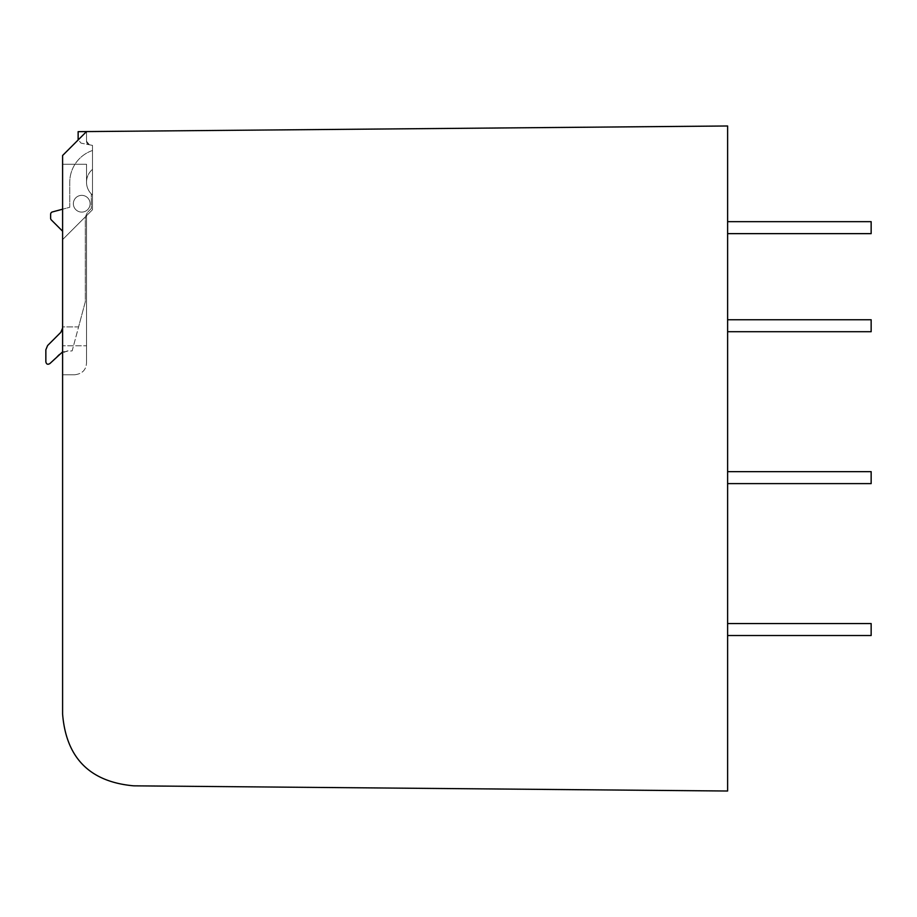<?xml version="1.0" encoding="UTF-8"?>
<svg xmlns="http://www.w3.org/2000/svg" width="917" height="917" viewBox="0 0 917 917"><rect width="100%" height="100%" fill="white"/><g stroke="black" fill="none" stroke-linecap="round" stroke-linejoin="round"><path stroke-width="0.69" stroke-dasharray="4.58 3.44" d="M62.597 714.068C66.162 757.969 89.866 781.892 133.733 785.835L727.617 791.016L727.617 125.984L86.519 131.578L62.597 155.5L62.597 714.068M62.597 345.766L62.597 374.778L62.597 345.766L86.519 345.766L62.597 345.766L62.597 164.258L86.519 164.258L86.519 182.208A16.747 16.747 0 0 0 92.502 195.034A16.747 16.747 0 0 1 86.519 182.208A16.747 16.747 0 0 0 92.502 195.034A16.747 16.747 0 0 1 86.519 182.208L86.519 164.258L62.597 164.258L86.519 164.258L86.519 182.208L86.519 164.258L62.597 164.258L62.597 155.5L62.597 345.766M62.597 374.778L74.552 374.778L62.597 374.778M74.552 374.778C82.163 373.93 86.152 369.941 86.519 362.811C86.152 369.941 82.163 373.93 74.552 374.778M86.519 131.578L86.519 141.264A3.588 3.588 0 0 0 89.407 144.783L92.502 145.39L92.502 209.718L62.597 239.612L86.519 215.69L86.519 362.811L86.519 215.69L62.597 239.612L92.502 209.718L92.502 145.39L89.407 144.783A3.588 3.588 0 0 1 86.519 141.264L86.519 131.578L62.597 155.5L86.519 131.578L78.14 131.658L78.14 139.613L81.04 143.132L89.407 144.783L81.04 143.132L78.14 139.613M62.597 231.21L62.597 328.08L60.843 332.309L47.604 345.549L45.85 349.778L45.85 361.825C46.389 364.301 47.753 364.863 49.931 363.51L59.089 354.352L67.549 350.856L72.168 350.856L85.315 301.75L85.315 219.45A11.955 11.955 0 0 1 88.823 210.99L91.299 208.514L91.299 193.923A16.747 16.747 0 0 1 92.502 169.381L92.502 150.491A33.493 33.493 0 0 0 69.772 182.208L69.772 207.276L52.407 211.93A2.396 2.396 0 0 0 50.63 214.246L50.63 218.257A2.396 2.396 0 0 0 51.341 219.942L62.597 231.21L62.597 326.922L78.575 326.922L85.315 301.75L85.315 219.45A11.955 11.955 0 0 1 88.823 210.99L91.299 208.514L91.299 193.923A16.747 16.747 0 0 1 92.502 169.381L92.502 150.491A33.493 33.493 0 0 0 69.772 182.208L69.772 207.276L62.597 209.202M86.519 141.264L89.407 144.783L86.519 141.264M727.617 233.64L871.15 233.64L727.617 233.64L871.15 233.64L727.617 233.64L871.15 233.64L727.617 233.64L727.617 221.673L727.617 233.64L727.617 221.673L727.617 233.64L727.617 221.673L727.617 233.64L727.617 221.673L727.617 233.64L871.15 233.64L871.15 221.673L871.15 233.64L871.15 221.673L871.15 233.64L871.15 221.673L871.15 233.64L871.15 221.673L727.617 221.673M727.617 331.713L871.15 331.713L727.617 331.713L871.15 331.713L727.617 331.713L871.15 331.713L727.617 331.713L727.617 319.758L727.617 331.713L727.617 319.758L727.617 331.713L727.617 319.758L727.617 331.713L727.617 319.758L727.617 331.713L871.15 331.713L871.15 319.758L871.15 331.713L871.15 319.758L871.15 331.713L871.15 319.758L871.15 331.713L871.15 319.758L727.617 319.758M727.617 483.614L871.15 483.614L727.617 483.614L871.15 483.614L727.617 483.614L871.15 483.614L727.617 483.614L727.617 471.659L727.617 483.614L727.617 471.659L727.617 483.614L727.617 471.659L727.617 483.614L727.617 471.659L727.617 483.614L871.15 483.614L871.15 471.659L871.15 483.614L871.15 471.659L871.15 483.614L871.15 471.659L871.15 483.614L871.15 471.659L727.617 471.659M727.617 635.515L871.15 635.515L727.617 635.515L727.617 623.56L727.617 635.515L727.617 623.56L727.617 635.515L871.15 635.515L871.15 623.56L871.15 635.515L871.15 623.56L727.617 623.56M90.107 203.734A8.368 8.368 0 0 0 81.728 195.355A8.368 8.368 0 0 0 73.36 203.734A8.368 8.368 0 0 0 81.728 212.102A8.368 8.368 0 0 0 90.107 203.734A8.368 8.368 0 0 0 81.728 195.355A8.368 8.368 0 0 0 73.36 203.734A8.368 8.368 0 0 0 81.728 212.102A8.368 8.368 0 0 0 90.107 203.734A8.368 8.368 0 0 0 81.728 195.355A8.368 8.368 0 0 0 73.36 203.734A8.368 8.368 0 0 0 81.728 212.102A8.368 8.368 0 0 0 90.107 203.734A8.368 8.368 0 0 0 81.728 195.355A8.368 8.368 0 0 0 73.36 203.734A8.368 8.368 0 0 0 81.728 212.102A8.368 8.368 0 0 0 90.107 203.734M62.597 351.887L72.168 350.856L78.575 326.922L62.597 326.922L62.597 328.08"/><path stroke-width="1.38" d="M62.597 714.068C66.162 757.969 89.866 781.892 133.733 785.835L727.617 791.016L727.617 125.984L86.519 131.578L62.597 155.5L62.597 714.068M78.14 139.613L78.14 131.658L86.519 131.578M727.617 233.64L871.15 233.64L871.15 221.673L727.617 221.673M727.617 319.758L871.15 319.758L871.15 331.713L727.617 331.713M727.617 471.659L871.15 471.659L871.15 483.614L727.617 483.614M727.617 623.56L871.15 623.56L871.15 635.515L727.617 635.515M62.597 209.202L52.407 211.93A2.396 2.396 0 0 0 50.63 214.246L50.63 218.257A2.396 2.396 0 0 0 51.341 219.942L62.597 231.21M62.597 351.887L49.931 363.51C47.753 364.863 46.389 364.301 45.85 361.825L45.85 349.778L47.604 345.549L60.843 332.309L62.597 328.08"/></g></svg>
